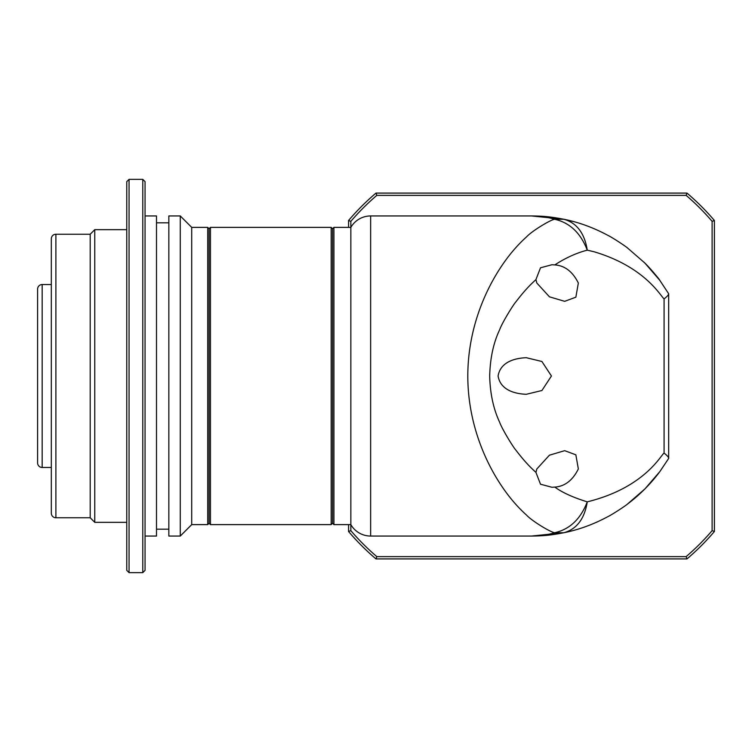 <?xml version="1.0" encoding="UTF-8"?>
<svg xmlns="http://www.w3.org/2000/svg" width="752" height="752" viewBox="0 0 752 752"><rect width="100%" height="100%" fill="white"/><g stroke="black" fill="none" stroke-linecap="round" stroke-linejoin="round"><path stroke-width="1.13" d="M370.651 536.054L370.651 215.946A22.861 22.861 0 0 0 350.846 227.377L350.846 524.623A22.861 22.861 0 0 0 370.651 536.054L531.485 536.054C540.021 535.96 547.729 534.86 554.6 532.745C550.116 532.021 531.843 520.929 526.579 515.139C516.718 506.275 507.76 495.587 499.695 483.057C482.643 456.718 467.829 419.127 467.8 376C467.857 332.694 482.624 295.395 499.695 268.943C507.76 256.413 516.727 245.716 526.569 236.861C531.843 231.08 550.107 219.979 554.6 219.255C547.729 217.14 540.021 216.04 531.485 215.946L531.955 215.946M333.926 524.623L332.553 523.251L331.181 524.623L331.181 227.377L332.553 228.749L332.553 523.251L332.553 228.749L333.926 227.377L333.926 524.623L350.846 524.623L350.846 530.658A237.792 237.792 0 0 0 376.827 556.63L686.134 556.63A237.792 237.792 0 0 0 712.116 530.658L714.4 531.495L714.4 220.505L712.116 221.342L712.116 530.658M333.926 227.377L350.846 227.377L350.846 221.342A237.792 237.792 0 0 1 376.827 195.37L686.134 195.37A237.792 237.792 0 0 1 712.116 221.342M535.932 279.594L536.834 283.034L549.439 296.814L564.677 301.326L575.853 297.181L578.344 283.034C572.695 271.669 564.855 265.625 554.816 264.901L551.921 264.742L540.509 267.787L535.932 279.594C532.35 282.978 526.334 288.195 516.022 301.684C513.71 304.034 502.186 322.495 499.544 329.987C493.434 342.893 490.144 358.234 489.684 376C490.116 393.475 493.397 408.815 499.535 422.013C502.195 429.411 513.541 447.731 516.022 450.316C526.353 463.834 532.331 469.004 535.932 472.406L536.834 468.966L549.439 455.186L564.677 450.674L575.853 454.819L578.344 468.966C572.695 480.331 564.855 486.375 554.816 487.099C562.411 492.607 573.231 497.523 587.265 501.847C580.619 519.059 569.725 529.361 554.6 532.745L563.85 532.745C552.664 534.86 544.993 535.969 531.485 536.054L564.038 532.707M526.297 394.292L541.919 390.504L551.442 376L541.901 361.486L526.297 357.708C516.051 358.084 500.531 361.317 498.087 376C500.522 390.72 516.116 393.907 526.297 394.292M554.816 264.901C565.626 257.88 576.446 252.973 587.265 250.153C584.53 233.129 576.718 222.827 563.85 219.255L531.485 215.946C544.993 216.031 552.664 217.14 563.85 219.255L554.6 219.255C569.725 222.639 580.619 232.941 587.265 250.153L594.108 251.77C645.244 267.007 660.566 296.128 664.082 298.892L664.082 453.108C661.177 454.424 645.31 487.512 587.265 501.847C584.53 518.871 576.718 529.173 563.85 532.745C578.796 529.746 593.46 524.379 607.842 516.662C612.015 514.697 624.818 506.303 627.365 504.16L644.962 488.875L659.814 471.645L668.669 458.438L668.669 293.788L668.669 458.438M627.807 503.821A160.054 160.054 0 0 0 659.72 471.767L645.808 488.01M587.274 225.985L585.517 225.346M582.471 224.284L581.052 223.814M573.532 221.567L564.865 219.471M535.932 472.406L540.509 484.213L551.921 487.258L554.816 487.099M587.096 526.08L589.361 525.225M595.8 522.565L597.661 521.728M643.966 262.138C653.732 272.609 659.015 278.682 659.814 280.355L668.669 293.778C668.49 294.991 666.958 296.702 664.082 298.892M563.85 219.255C578.796 222.254 593.46 227.621 607.842 235.338C612.006 237.294 624.846 245.716 627.365 247.84L644.962 263.125L659.814 280.355M664.082 453.108C667.015 455.364 668.537 457.066 668.669 458.222M714.4 220.505A240.085 240.085 0 0 0 686.98 193.085L686.134 195.37M686.98 193.085L375.981 193.085L376.827 195.37M375.981 193.085A240.085 240.085 0 0 0 348.561 220.505L350.846 221.342M348.561 220.505L348.561 227.377M348.561 524.623L348.561 531.495L350.846 530.658M348.561 531.495A240.085 240.085 0 0 0 375.981 558.915L376.827 556.63M375.981 558.915L686.98 558.915L686.134 556.63M686.98 558.915A240.085 240.085 0 0 0 714.4 531.495M613.923 238.807A160.054 160.054 0 0 1 616.668 240.499M645.169 263.341A160.054 160.054 0 0 1 659.73 280.242M331.181 227.377L210.457 227.377L210.457 524.623L331.181 524.623M210.457 227.377L209.084 228.749L207.712 227.377L207.712 524.623L209.084 523.251L209.084 228.749L209.084 523.251L210.457 524.623M55.892 517.761A4.568 4.568 0 0 1 51.315 513.193L51.315 238.807A4.568 4.568 0 0 1 55.892 234.239L55.892 517.761L90.193 517.761L94.761 522.339L126.768 522.339M42.168 467.462A4.568 4.568 0 0 1 37.6 462.884L37.6 289.116A4.568 4.568 0 0 1 42.168 284.538L42.168 467.462L51.315 467.462M207.712 227.377L191.713 227.377L191.713 524.623L207.712 524.623M191.713 227.377L180.273 215.946L180.273 536.054L191.713 524.623M180.273 215.946L168.843 215.946L168.843 536.054L180.273 536.054M145.061 215.946L156.501 215.946L156.501 536.054L145.061 536.054M145.061 376L145.061 570.354L142.777 572.639L142.777 179.361L145.061 181.646L145.061 376M129.062 572.639L126.768 570.354L126.768 181.646L129.062 179.361L129.062 572.639L142.777 572.639M55.892 234.239L90.193 234.239L94.761 229.661L94.761 522.339M90.193 234.239L90.193 517.761M370.651 215.946L531.485 215.946L558.548 218.249M531.485 536.054L558.548 533.751M156.501 529.192L168.843 529.192M156.501 222.808L168.843 222.808M129.062 179.361L142.777 179.361M94.761 229.661L126.768 229.661M42.168 284.538L51.315 284.538"/></g></svg>
